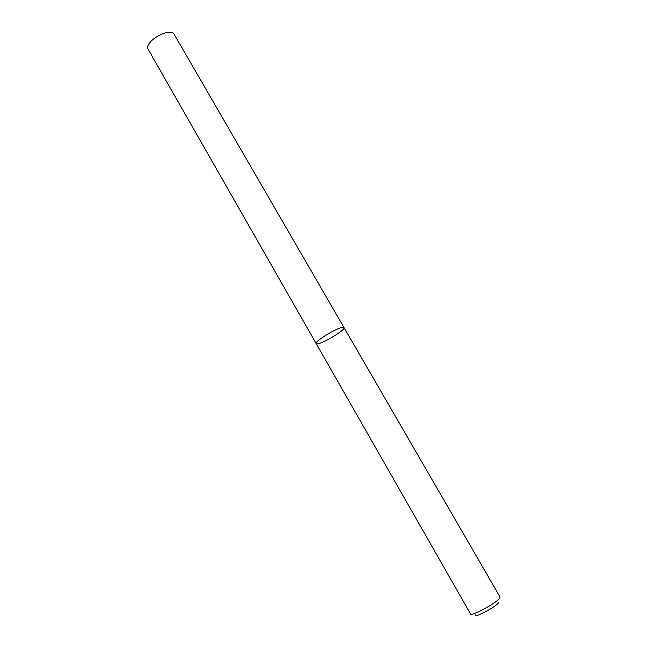 <?xml version="1.0" encoding="UTF-8"?>
<svg xmlns="http://www.w3.org/2000/svg" width="648" height="648" viewBox="0 0 648 648"><rect width="100%" height="100%" fill="white"/><g stroke="black" fill="none" stroke-linecap="round" stroke-linejoin="round"><path stroke-width="0.97" d="M499.754 598.064L500.054 597.019L344.007 327.58C346 329.597 322.988 343.634 317.358 343.861L316.175 343.586C313.98 341.674 337.778 327.2 342.995 327.297L344.007 327.58L342.995 327.297C337.778 327.2 313.98 341.674 316.175 343.586L470.545 613.98C471.031 616.88 497 602.737 499.754 598.064M498.636 602.648C496.093 606.909 473.024 618.978 475.292 614.895M344.007 327.58L174.393 34.709C170.424 26.195 143.014 41.958 148.368 49.669L316.175 343.586"/></g></svg>
